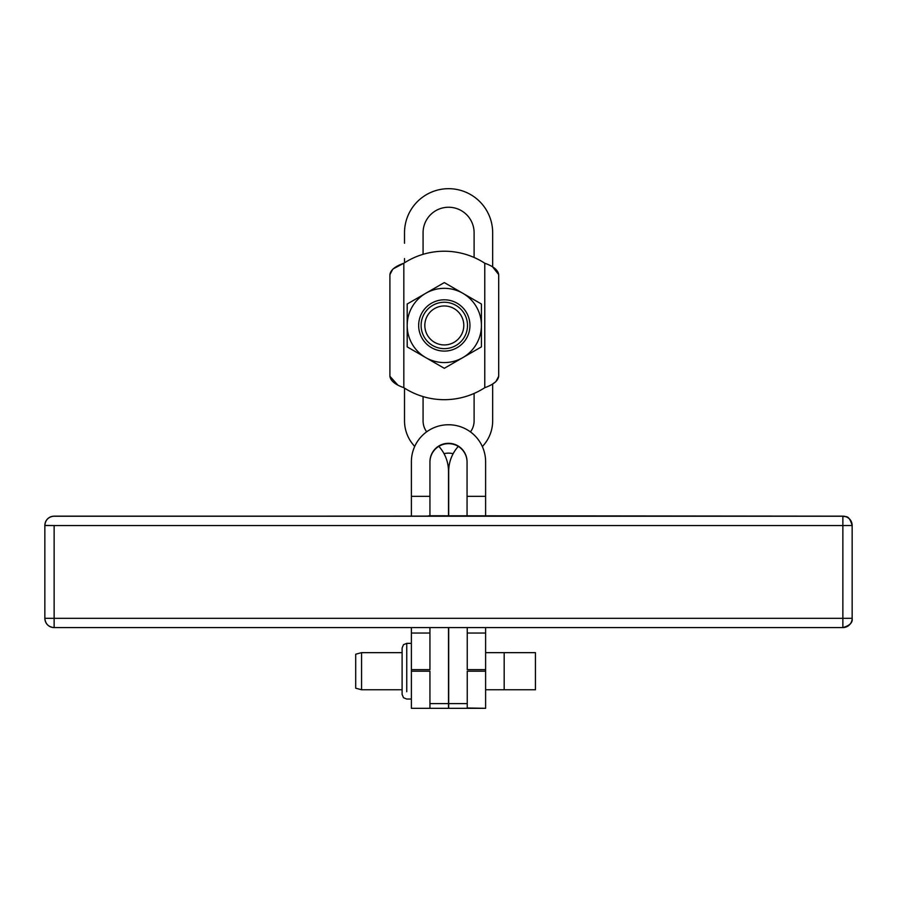 <?xml version="1.0" encoding="UTF-8"?>
<svg xmlns="http://www.w3.org/2000/svg" width="897" height="897" viewBox="0 0 897 897"><rect width="100%" height="100%" fill="white"/><g stroke="black" fill="none" stroke-linecap="round" stroke-linejoin="round"><path stroke-width="1.35" d="M429.943 708.316L411.387 708.316L429.943 708.316L429.943 703.607L429.943 708.316L448.5 708.316L448.5 703.607C448.5 709.863 448.5 709.863 448.5 703.607L448.691 689.759M453.131 453.725A18.557 18.557 0 0 0 444.037 453.68A18.557 18.557 0 0 1 453.131 453.725M467.247 671.214L467.247 708.316L485.613 708.316L485.613 671.203L467.247 671.203L485.613 671.203L485.613 708.316L467.057 707.98M411.387 671.203L411.387 708.316L411.387 669.644L429.943 669.644L429.943 633.047L411.387 633.047L429.943 633.047L429.943 669.644L429.943 627.586L429.943 669.644L411.387 669.644L411.387 633.047L411.387 671.203L429.943 671.203L411.387 671.203M411.387 627.586L411.387 633.047L411.387 627.586M467.247 669.644L485.613 669.644L485.613 633.047L467.247 633.047L485.613 633.047L485.613 627.586L485.613 671.203L485.613 669.644L467.247 669.644L467.247 627.586L467.247 669.644M448.691 652.646L448.5 703.607L429.943 703.607L429.943 671.203L429.943 703.607L448.5 703.607L448.5 627.586M448.5 515.764L448.5 471.34A37.113 37.113 0 0 0 439.765 447.412A37.113 37.113 0 0 1 448.5 471.34M438.857 446.336L439.765 447.412M423.07 420.839A18.557 18.557 0 0 0 426.669 431.816A18.557 18.557 0 0 1 423.07 420.839L423.07 396.586L423.07 420.839M423.07 232.76L423.07 254.311L423.07 232.76A25.52 25.52 0 0 1 448.59 207.241A25.52 25.52 0 0 1 474.109 232.76A25.52 25.52 0 0 0 448.59 207.241A25.52 25.52 0 0 0 423.07 232.76M404.513 232.76A44.076 44.076 0 0 1 448.59 188.684A44.076 44.076 0 0 1 492.666 232.76A44.076 44.076 0 0 0 448.59 188.684A44.076 44.076 0 0 0 404.513 232.76L404.513 243.255M413.259 444.766A37.113 37.113 0 0 1 404.513 420.839L404.513 388.121L404.513 420.839A37.113 37.113 0 0 0 413.259 444.766L414.694 446.471M448.691 471.34A37.113 37.113 0 0 1 457.425 447.412L458.266 446.414L457.425 447.412A37.113 37.113 0 0 0 448.691 471.34L448.691 515.764L448.691 471.34M470.454 431.906A18.557 18.557 0 0 0 474.109 420.839L474.109 393.435L474.109 420.839A18.557 18.557 0 0 1 470.454 431.906M474.109 257.461L474.109 232.76L474.109 257.461M492.666 420.839A37.113 37.113 0 0 1 483.932 444.766L482.373 446.616L483.932 444.766A37.113 37.113 0 0 0 492.666 420.839L492.666 383.927L492.666 420.839L492.666 383.927L495.335 382.088M448.691 703.607C448.691 709.863 448.691 709.863 448.691 703.607L448.691 627.586L448.691 708.316L467.247 708.316L467.247 703.607L448.691 703.607L467.247 703.607L467.247 671.203M448.59 443.32L448.59 443.667A18.467 18.467 180 0 1 467.057 462.134A18.467 18.467 -0 0 0 448.59 443.667L448.41 443.32A18.467 18.467 -0 0 0 429.943 461.787A18.467 18.467 180 0 1 448.41 443.32L448.59 443.32A18.467 18.467 180 0 1 467.057 461.787A18.467 18.467 -0 0 0 448.59 443.32M448.59 424.763A37.024 37.024 180 0 1 485.613 461.787A37.024 37.024 -0 0 0 448.59 424.763L448.59 424.763M411.387 461.787A37.024 37.024 180 0 1 448.41 424.763A37.024 37.024 -0 0 0 411.387 461.787L411.387 496.333L411.387 461.787M429.943 462.134A18.467 18.467 180 0 1 448.41 443.667A18.467 18.467 -0 0 0 429.943 462.134M44.85 525.44C45.399 519.8 48.494 516.706 54.134 516.156L411.387 516.156L411.387 496.333L429.943 496.333L429.943 461.787L429.943 496.333L411.387 496.333L411.387 516.156L54.134 516.156A9.284 9.284 180 0 0 44.85 525.44L44.85 618.302L54.134 618.336L842.866 618.336L842.866 525.541L54.134 525.541L54.134 627.586L842.866 627.586L842.866 618.336L852.15 618.302A9.284 9.284 0 0 1 842.866 627.586A9.284 9.284 180 0 0 852.15 618.302L852.15 525.507L852.15 618.302L842.866 618.336L54.134 618.336L54.134 525.541L842.866 525.541L842.866 627.586L54.134 627.586A9.284 9.284 0 0 1 44.85 618.302A9.284 9.284 180 0 0 54.134 627.586L54.134 618.336L44.85 618.302L44.85 525.507L54.134 525.541L44.85 525.44A9.284 9.284 0 0 1 54.134 516.156L54.134 516.235A9.284 9.284 180 0 0 44.85 525.507A9.284 9.284 0 0 1 54.134 516.235L429.428 516.1M467.057 496.333L485.613 496.333L485.613 461.787L485.613 496.333L467.057 496.333L467.057 515.764L467.057 461.787L467.057 496.333M427.387 516.123L429.943 515.764L429.943 496.333L429.943 516.089A9.284 9.284 180 0 0 429.371 516.1A9.284 9.284 0 0 1 429.943 516.089L467.057 515.764A9.284 9.284 -0 0 1 469.613 516.123A9.284 9.284 180 0 0 467.057 515.764L467.057 516.089A9.284 9.284 0 0 1 467.595 516.1A9.284 9.284 180 0 0 467.057 516.089L485.613 516.156L485.613 496.333L485.613 516.156L842.866 516.235L54.134 516.235L842.866 516.235L842.866 525.541L842.866 516.235A9.284 9.284 0 0 1 852.15 525.507L842.866 525.541L852.15 525.507A9.284 9.284 180 0 0 842.866 516.235L842.866 516.156A9.284 9.284 0 0 1 852.15 525.44L852.15 525.44A9.284 9.284 180 0 0 842.866 516.156L429.943 515.764A9.284 9.284 180 0 0 427.387 516.123A9.284 9.284 0 0 1 429.943 515.764L469.613 516.123M492.666 266.981L492.666 232.76L492.666 266.981L498.698 274.594L492.666 266.981M404.513 388.121L404.513 420.839M484.772 387.683A74.238 74.238 0 0 1 403.829 387.683A74.238 74.238 0 0 0 484.772 387.683L484.772 263.225A74.238 74.238 0 0 0 403.829 263.225A74.238 74.238 0 0 1 484.772 263.225L484.772 387.683C493.473 384.6 498.115 380.777 498.698 376.202C498.115 380.777 493.473 384.6 484.772 387.683M403.829 263.225L403.829 387.683L403.829 263.225C395.129 266.297 390.487 270.12 389.903 274.695L389.903 376.202L389.903 274.695C390.487 270.12 395.129 266.297 403.829 263.225L393.267 268.82L403.773 263.236M498.698 376.202L498.698 274.695C498.127 270.132 493.485 266.308 484.772 263.225C493.485 266.308 498.127 270.132 498.698 274.695L498.698 376.202L495.929 381.573L498.698 376.202M389.903 376.202C390.487 380.765 395.117 384.6 403.829 387.683C395.117 384.6 390.487 380.765 389.903 376.202M404.513 261.644L404.513 258.583M389.903 274.695L392.673 269.324L389.915 274.65M389.915 376.292L397.663 384.88L389.915 376.292M495.346 382.088L492.666 383.927M463.794 325.454A19.487 19.487 0 0 0 434.563 308.579A19.487 19.487 0 0 0 434.563 342.329A19.487 19.487 0 0 0 463.794 325.454A19.487 19.487 0 0 1 434.563 342.329A19.487 19.487 0 0 1 434.563 308.579A19.487 19.487 0 0 1 463.794 325.454M467.505 325.454A23.199 23.199 0 0 0 432.702 305.361A23.199 23.199 0 0 0 432.702 345.536A23.199 23.199 0 0 0 467.505 325.454A23.199 23.199 0 0 1 432.702 345.536A23.199 23.199 0 0 1 432.702 305.361A23.199 23.199 0 0 1 467.505 325.454M481.42 325.454L481.42 346.881L444.307 368.308L407.182 346.881L407.182 304.016L444.307 282.589L481.42 304.016L481.42 325.454A37.113 37.113 0 0 1 425.739 357.589L444.307 368.308L481.42 346.881L481.42 304.016L462.863 293.308A37.113 37.113 0 0 1 481.42 325.454A37.113 37.113 0 0 0 462.863 293.308L444.307 282.589L407.182 304.016L407.182 346.881L425.739 357.589A37.113 37.113 0 0 1 425.739 293.308A37.113 37.113 0 0 1 462.863 293.308A37.113 37.113 0 0 0 407.182 325.454A37.113 37.113 0 0 0 462.863 357.589A37.113 37.113 0 0 0 481.42 325.454M469.95 325.454A25.643 25.643 0 0 1 431.479 347.655A25.643 25.643 0 0 1 431.479 303.242A25.643 25.643 0 0 1 469.95 325.454A25.643 25.643 0 0 0 431.479 303.242A25.643 25.643 0 0 0 431.479 347.655A25.643 25.643 0 0 0 469.95 325.454M355.705 654.216L355.705 688.201L355.705 654.216L355.705 688.201L361.558 689.759L361.558 652.646L355.705 654.216M535.442 652.646L535.442 689.759L535.442 652.646L535.442 689.759L504.181 689.759L504.181 652.646L535.442 652.646M402.103 652.646L361.558 652.646L361.558 689.759L402.103 689.759M406.745 691.722L406.745 643.362L406.745 691.722M411.387 643.362L406.745 643.362L403.493 644.696L402.103 648.004L402.103 694.401L403.493 697.709L406.745 699.043L411.387 699.043M504.181 652.646L485.613 652.646M504.181 689.759L485.613 689.759M54.134 627.586C48.494 627.037 45.399 623.942 44.85 618.302M852.15 618.302C852.879 622.529 849.784 625.624 842.866 627.586M467.572 516.1L842.866 516.156C845.759 517.558 848.652 513.846 852.15 525.44"/></g></svg>
